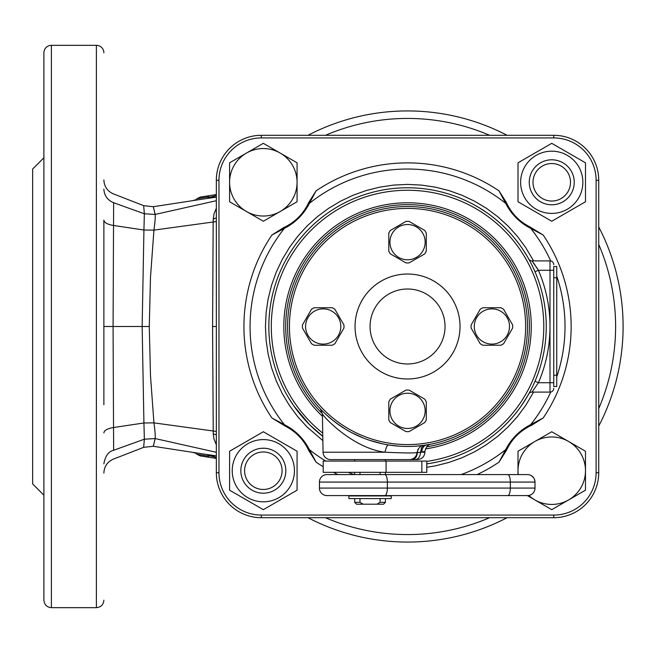 <?xml version="1.0" encoding="UTF-8"?>
<svg xmlns="http://www.w3.org/2000/svg" width="653" height="653" viewBox="0 0 653 653"><rect width="100%" height="100%" fill="white"/><g stroke="black" fill="none" stroke-linecap="round" stroke-linejoin="round"><path stroke-width="0.98" d="M553.752 266.514L553.752 270.269L553.752 266.514L556.748 266.514L556.748 386.486L553.752 386.486L553.752 382.731L553.752 386.486M533.917 269.322L534.987 271.746L538.431 270.269L536.317 266.922M288.046 396.934L293.768 405.848L309.457 424.581L322.786 436.302A138.714 138.714 0 0 1 407.545 187.786A138.714 138.714 0 0 1 546.251 326.5A138.714 138.714 0 0 1 426.776 463.867M322.435 416.288A123.711 123.711 0 0 1 407.545 202.789A123.711 123.711 0 0 1 531.256 326.5A123.711 123.711 0 0 1 425.413 448.913M528.701 394.028L529.281 392.984L528.701 394.028A3.747 3.747 0 0 1 531.975 392.102L532.628 391.261M531.771 388.2L532.815 386.054M532.824 266.955L531.771 264.791L532.815 266.946M530.791 262.865L529.942 261.241M529.281 260.016L528.701 258.972L529.281 260.016M530.791 390.135L529.942 391.759M477.514 206.732L478.616 207.385M479.082 207.662L486.885 212.723C500.394 222.167 511.87 233.643 521.314 247.152L521.976 248.116M523.788 250.825L527.036 256.066M330.091 211.425L328.198 212.723C314.689 222.167 303.212 233.643 293.768 247.152L290.022 252.809M337.568 206.732L336.026 207.646M335.74 207.817L335.185 208.16M333.659 209.107L332.075 210.119M331.871 210.25L331.095 210.756M331.022 210.805L330.32 211.27M290.022 252.817L289.597 253.495M288.716 254.931L288.161 255.878M288.079 256L287.777 256.523M527.306 396.477L521.314 405.848C511.87 419.357 500.394 430.833 486.885 440.277L482.387 443.281M482.387 443.289L477.98 445.991M506.385 202.536L507.112 204.087L505.659 203.336L499.014 190.847L506.385 202.536A49.677 49.677 0 0 0 507.112 204.087C512.221 214.184 519.837 221.8 529.95 226.926A49.677 49.677 0 0 0 529.958 226.934L543.19 235.023L530.709 228.379C519.674 222.689 511.323 214.339 505.659 203.336A157.471 157.471 0 0 0 309.424 203.336L307.971 204.087L308.698 202.536L316.068 190.847L309.424 203.336C303.735 214.372 295.385 222.722 284.373 228.379L271.893 235.023L283.573 227.652A49.677 49.677 0 0 0 285.132 226.926C295.229 221.816 302.837 214.208 307.971 204.087A49.677 49.677 0 0 0 307.971 204.079M283.573 227.652L285.132 226.926L284.373 228.379A157.471 157.471 0 0 0 284.373 424.621C295.409 430.311 303.759 438.661 309.424 449.664L316.068 462.153L308.698 450.464A49.677 49.677 0 0 0 307.971 448.913C302.861 438.816 295.246 431.2 285.132 426.074A49.677 49.677 0 0 0 285.124 426.066L271.893 417.977L284.373 424.621L285.132 426.074M461.1 474.584A157.471 157.471 0 0 0 505.659 449.664L507.112 448.913L506.385 450.464L499.014 462.153L505.659 449.664C511.348 438.628 519.698 430.278 530.709 424.621L543.19 417.977L531.509 425.348A49.677 49.677 0 0 0 529.95 426.074C519.853 431.184 512.246 438.792 507.112 448.913A49.677 49.677 0 0 0 507.112 448.921M553.752 515.07L553.752 517.698A44.984 44.984 0 0 0 598.736 472.707A44.984 44.984 0 0 1 553.752 517.698L261.331 517.698A44.984 44.984 0 0 1 216.347 472.707L216.347 180.293A44.984 44.984 0 0 1 261.331 135.302L553.752 135.302A44.984 44.984 0 0 1 598.736 180.293L598.736 472.707L596.116 472.707L596.116 180.293A42.363 42.363 0 0 0 553.752 137.93L261.331 137.93A42.363 42.363 0 0 0 218.967 180.293L218.967 472.707A42.363 42.363 0 0 0 261.331 515.07L553.752 515.07A42.363 42.363 0 0 0 596.116 472.707M531.509 425.348L529.95 426.074L530.709 424.621A157.471 157.471 0 0 0 550.732 392.037M308.698 450.464L307.971 448.913L309.424 449.664A157.471 157.471 0 0 0 325.79 461.083M529.95 226.926L530.709 228.379A157.471 157.471 0 0 1 550.732 260.963M528.701 258.972A3.747 3.747 0 0 0 531.975 260.898L538.431 270.269C546.104 288.226 549.957 306.967 549.997 326.5L549.997 270.269L553.752 270.269L553.752 382.731L549.997 382.731L549.997 326.5C549.957 346.033 546.104 364.774 538.431 382.731L531.975 392.102L549.997 392.102L549.997 382.731L538.431 382.731L534.987 381.254M531.975 260.898L549.997 260.898A3.747 3.747 0 0 1 553.752 264.645A3.747 3.747 0 0 0 549.997 260.898A3.747 3.747 0 0 1 553.752 264.645M535.134 265.175L533.419 262.792M553.752 388.355A3.747 3.747 0 0 1 549.997 392.102A3.747 3.747 0 0 0 553.752 388.355A3.747 3.747 0 0 1 549.997 392.102M540.504 162.809A22.496 22.496 0 0 0 532.268 193.541A22.496 22.496 0 0 0 563 201.769A22.496 22.496 0 0 0 571.228 171.045A22.496 22.496 0 0 0 540.504 162.809M551.752 221.253L585.488 201.769L585.488 162.809L551.752 143.334L518.009 162.809L518.009 201.769L551.752 221.253M536.195 155.349A31.115 31.115 0 0 1 578.697 166.735A31.115 31.115 0 0 1 567.31 209.238A31.115 31.115 0 0 1 524.8 197.851A31.115 31.115 0 0 1 536.195 155.349M274.578 490.191A22.496 22.496 0 0 0 282.814 459.459A22.496 22.496 0 0 0 252.091 451.231A22.496 22.496 0 0 0 243.855 481.955A22.496 22.496 0 0 0 274.578 490.191M263.33 431.747L229.595 451.231L229.595 490.191L263.33 509.666L297.074 490.191L297.074 451.231L263.33 431.747M278.888 497.651A31.115 31.115 0 0 1 236.386 486.265A31.115 31.115 0 0 1 247.773 443.762A31.115 31.115 0 0 1 290.283 455.149A31.115 31.115 0 0 1 278.888 497.651M518.009 474.584L518.009 451.231L551.752 431.747L568.616 441.485A33.744 33.744 0 0 1 585.488 470.707L585.488 490.191L551.752 509.666L527.338 495.578M518.229 474.584A33.744 33.744 0 0 1 568.616 441.485L585.488 451.231L585.488 470.707A33.744 33.744 0 0 1 528.824 495.464M533.003 182.293A18.741 18.741 0 0 0 551.752 201.034A18.741 18.741 0 0 0 570.493 182.293A18.741 18.741 0 0 0 551.752 163.544A18.741 18.741 0 0 0 533.003 182.293M529.256 182.293A22.496 22.496 0 0 1 551.752 159.797A22.496 22.496 0 0 1 574.24 182.293A22.496 22.496 0 0 1 551.752 204.789A22.496 22.496 0 0 1 529.256 182.293M234.117 199.165A33.744 33.744 0 0 1 229.595 182.293L229.595 162.809L263.33 143.334L297.074 162.809L297.074 201.769L263.33 221.253L229.595 201.769L229.595 182.293A33.744 33.744 0 0 1 280.202 153.071A33.744 33.744 0 0 1 280.202 211.515A33.744 33.744 0 0 1 234.117 199.165M268.008 492.713L267.322 492.844M263.33 493.203L262.237 493.178M259.347 492.844L257.706 492.484M258.139 492.591L260.196 492.982M258.661 448.709L259.355 448.57M261.167 448.317L264.432 448.244M267.306 448.57L266.465 448.431M282.08 470.707A18.741 18.741 0 0 0 263.33 451.966A18.741 18.741 0 0 0 244.589 470.707A18.741 18.741 0 0 0 263.33 489.456A18.741 18.741 0 0 0 282.08 470.707M285.826 470.707A22.496 22.496 0 0 1 263.33 493.203A22.496 22.496 0 0 1 240.843 470.707A22.496 22.496 0 0 1 263.33 448.211A22.496 22.496 0 0 1 285.826 470.707M354.685 502.32L359.991 502.32L363.19 504.198L356.554 504.198L354.685 502.32L354.685 498.574M376.912 504.198L380.111 502.32L385.425 502.32L383.548 504.198L363.19 504.198M380.111 502.32L380.111 498.574M359.991 498.574L359.991 502.32M359.991 472.331L359.991 474.584L326.941 474.584L527.51 474.584A7.501 7.501 0 0 1 535.003 482.077L535.003 488.077A7.501 7.501 0 0 1 527.51 495.578L326.941 495.578A7.501 7.501 0 0 1 319.439 488.077L319.439 482.077A7.501 7.501 0 0 1 326.941 474.584M380.111 474.584L380.111 472.331M385.425 495.578L400.534 495.578M326.941 495.578L354.685 495.578M525.632 495.578L488.142 495.578L525.632 495.578M477.621 474.584L385.425 474.584L385.425 472.331M525.632 474.584L488.142 474.584M507.773 474.584A7.501 2.563 -90 0 1 510.336 482.077L387.36 482.077L387.36 488.077L510.336 488.077L510.336 482.077L535.003 482.077L534.432 479.212M533.746 477.914L531.673 475.841M535.003 488.077A7.501 7.501 0 0 1 527.51 495.578A7.501 7.501 0 0 0 535.003 488.077L510.336 488.077A7.501 2.563 -90 0 1 507.773 495.578M407.537 431.657A20.806 20.806 0 0 1 405.986 431.6L390.347 422.564A20.806 20.806 0 0 1 388.796 419.879L388.796 401.815A20.806 20.806 0 0 1 390.347 399.13L405.986 390.102A20.806 20.806 0 0 1 409.096 390.102L424.736 399.13A20.806 20.806 0 0 1 426.287 401.815L426.287 419.879A20.806 20.806 0 0 1 424.736 422.564L409.096 431.6A20.806 20.806 0 0 1 407.537 431.657M407.537 393.228A17.623 17.623 0 0 1 425.16 410.851A17.623 17.623 0 0 1 407.537 428.466A17.623 17.623 0 0 1 389.923 410.851A17.623 17.623 0 0 1 407.537 393.228M407.537 221.343A20.806 20.806 0 0 1 409.096 221.4L424.736 230.427A20.806 20.806 0 0 1 426.287 233.121L426.287 251.176A20.806 20.806 0 0 1 424.736 253.87L409.096 262.898A20.806 20.806 0 0 1 405.986 262.898L390.347 253.87A20.806 20.806 0 0 1 388.796 251.176L388.796 233.121A20.806 20.806 0 0 1 390.347 230.427L405.986 221.4A20.806 20.806 0 0 1 407.537 221.343M407.537 259.772A17.623 17.623 0 0 1 389.923 242.149A17.623 17.623 0 0 1 407.537 224.526A17.623 17.623 0 0 1 425.16 242.149A17.623 17.623 0 0 1 407.537 259.772M302.388 326.5A20.806 20.806 0 0 1 302.445 324.949L311.473 309.31A20.806 20.806 0 0 1 314.158 307.751L332.222 307.751A20.806 20.806 0 0 1 334.907 309.31L343.935 324.949A20.806 20.806 0 0 1 343.935 328.051L334.907 343.69A20.806 20.806 0 0 1 332.222 345.241L314.158 345.241A20.806 20.806 0 0 1 311.473 343.69L302.445 328.051A20.806 20.806 0 0 1 302.388 326.5M340.809 326.5A17.623 17.623 0 0 1 323.194 344.115A17.623 17.623 0 0 1 305.571 326.5A17.623 17.623 0 0 1 323.194 308.877A17.623 17.623 0 0 1 340.809 326.5M322.713 411.325A119.964 119.964 0 0 1 322.713 241.667A119.964 119.964 0 0 1 492.37 241.667A119.964 119.964 0 0 1 492.37 411.325A119.964 119.964 0 0 1 322.713 411.325M491.048 242.998A118.087 118.087 0 0 0 324.035 242.998A118.087 118.087 0 0 0 324.035 410.002A118.087 118.087 0 0 0 491.048 410.002A118.087 118.087 0 0 0 491.048 242.998M444.652 289.385A52.485 52.485 0 0 1 444.652 363.615A52.485 52.485 0 0 1 370.431 363.615A52.485 52.485 0 0 1 370.431 289.385A52.485 52.485 0 0 1 444.652 289.385M381.034 353.004A37.49 37.49 0 0 1 381.034 299.988A37.49 37.49 0 0 1 434.049 299.988A37.49 37.49 0 0 1 434.049 353.004A37.49 37.49 0 0 1 381.034 353.004M407.537 378.985A52.485 52.485 0 0 0 452.994 300.258A52.485 52.485 0 0 0 362.089 300.258A52.485 52.485 0 0 0 407.537 378.985M512.695 326.5A20.806 20.806 0 0 1 512.638 328.051L503.61 343.69A20.806 20.806 0 0 1 500.924 345.241L482.861 345.241A20.806 20.806 0 0 1 480.175 343.69L471.14 328.051A20.806 20.806 0 0 1 471.14 324.949L480.175 309.31A20.806 20.806 0 0 1 482.861 307.751L500.924 307.751A20.806 20.806 0 0 1 503.61 309.31L512.638 324.949A20.806 20.806 0 0 1 512.695 326.5M474.274 326.5A17.623 17.623 0 0 1 491.889 308.877A17.623 17.623 0 0 1 509.511 326.5A17.623 17.623 0 0 1 491.889 344.115A17.623 17.623 0 0 1 474.274 326.5M348.873 498.574L391.237 498.574L391.237 495.954L348.873 495.954L348.873 498.574M417.128 459.59L402.509 459.59M424.76 451.427L424.94 452.219C424.434 456.708 421.936 459.157 417.447 459.59L412.108 459.59A7.501 5.306 -90 0 0 417.398 452.578L417.904 449.313M407.578 459.59L330.557 459.59A7.501 7.501 0 0 1 323.064 452.219L384.952 452.219C353.191 448.374 323.586 417.022 322.394 413.912C323.357 416.736 352.914 448.227 384.69 452.17M409.545 459.59C413.969 459.157 416.467 456.782 417.038 452.456C415.855 453.19 405.154 453.109 384.952 452.219L386.478 446.93L387.556 445.346L388.519 444.946L398.689 446.138M515.878 274.978A119.964 119.964 0 0 1 407.545 446.464A119.964 119.964 0 0 1 299.205 378.022M417.128 446.081L420.622 445.754M351.208 432.417L345.951 429.445M341.054 426.352L332.646 420.214M326.141 414.622L323.7 412.304M321.864 410.468L323.741 412.345M326.222 414.696L332.728 420.279M336.744 423.348L346.057 429.511M351.371 432.498L363.019 437.894M369.32 440.212L382.127 443.746M407.545 446.464L412.476 446.366M416.598 446.121L423.503 445.395C420.801 445.322 418.638 447.68 417.038 452.456M430.98 444.154C427.976 444.562 425.968 446.97 424.956 451.378L420.508 452.366L421.585 447.542L423.03 445.926L424.728 445.224L430.915 444.171M391.759 445.419L391.049 445.33M415.21 459.59A7.501 5.306 -90 0 0 420.508 452.366L417.398 452.578M424.94 452.219L421.805 452.219L422.042 449.705L423.038 447.37L424.662 445.697L426.564 444.946M386.078 472.331L323.194 472.331L323.194 461.083L426.776 461.083L426.776 472.331L386.078 472.331L386.078 461.083M596.116 180.293L598.736 180.293A44.984 44.984 0 0 0 553.752 135.302L553.752 137.93M261.331 137.93L261.331 135.302A44.984 44.984 0 0 0 216.347 180.293L218.967 180.293M218.967 472.707L216.347 472.707A44.984 44.984 0 0 0 261.331 517.698L261.331 515.07M32.65 483.955L32.65 169.045L43.898 157.797L43.898 495.203L32.65 483.955M216.347 195.729L208.185 197.418L208.356 196.928L196.871 198.732L196.324 199.573L192.586 200.675M216.347 197.141L203.605 198.977M208.185 197.426L214.241 196.48M215.841 458.357L200.291 455.925L196.871 454.268L196.324 453.427L192.586 452.325M214.241 456.52L208.185 455.582L216.347 457.271M196.871 454.268L208.356 456.072L208.185 455.582M203.605 454.023L216.347 455.859M216.314 433.535L216.347 434.661M216.347 218.339L216.314 219.465M216.347 444.791L213.98 438.979L213.245 433.861L216.347 434.816M213.245 433.861L212.576 326.5L213.164 222.281L213.245 219.139L216.347 217.792M216.347 431.429L153.937 422.883C155.071 430.996 155.471 436.22 155.128 438.563C152.712 448.782 152.712 448.823 155.136 438.685M216.347 221.571L153.937 230.117L143.929 230.019L144.354 213.784C143.431 203.01 143.431 202.969 144.354 213.662M213.245 219.139L213.988 213.988L216.347 208.209M113.638 202.601L113.075 326.5L113.638 450.399M155.136 214.315C152.712 204.177 152.712 204.218 155.128 214.437C155.471 216.772 155.071 221.996 153.937 230.117L150.484 277.411L149.276 326.5L150.484 375.606L153.937 422.883L143.921 422.981L142.15 326.5L143.929 230.019M144.354 439.338C143.431 450.031 143.431 449.99 144.354 439.216L155.128 438.563L216.347 452.292M103.876 463.859C105.198 456.096 108.455 451.566 113.638 450.268L144.354 439.216L143.929 422.981M216.347 200.708L155.128 214.437L144.354 213.784L113.638 202.732C107.492 200.144 104.235 195.606 103.876 189.133M143.921 422.981L113.508 427.527C107.41 428.564 104.202 430.351 103.876 432.906M143.921 230.019L113.508 225.473C107.435 224.436 104.227 222.64 103.876 220.102L103.876 404.738M43.898 143.374L43.898 218.029M103.876 52.828A7.501 7.501 0 0 0 96.383 45.335L51.391 45.335A7.501 7.501 0 0 0 43.898 52.828L43.898 600.172C44.339 604.727 46.845 607.225 51.391 607.665L96.383 607.665C100.937 607.225 103.435 604.727 103.876 600.172M200.291 455.925L212.927 457.9M213.988 456.194L207.899 455.239M208.878 195.737L200.34 197.067M207.899 197.761L213.988 196.806L207.899 197.761M196.871 198.732L200.291 197.075L216.347 194.57M307.979 517.698A215.563 215.563 0 0 0 507.103 517.698M598.736 426.058A215.563 215.563 0 0 0 598.736 226.942M507.103 135.302A215.563 215.563 0 0 0 307.979 135.302M208.356 196.928L208.789 195.745M214.494 196.006L216.282 194.741M208.789 457.255L208.356 456.072M216.347 458.284L214.494 456.994M556.748 277.762L553.752 277.762M553.752 375.238L556.748 375.238M322.386 413.635A121.842 121.842 0 0 1 407.545 204.658A121.842 121.842 0 0 1 529.379 326.5A121.842 121.842 0 0 1 426.58 446.84M426.776 461.377A136.24 136.24 0 0 0 543.786 326.5A136.24 136.24 0 0 0 407.545 190.26A136.24 136.24 0 0 0 322.729 433.127M385.425 460.936A136.24 136.24 0 0 0 386.356 461.083M533.591 392.102L525.689 405.448L517.388 416.647L508.018 426.98L497.692 436.343L486.485 444.652L474.527 451.819L461.924 457.786L448.791 462.479L435.265 465.867L426.776 467.295M322.86 440.612L307.065 426.98L297.695 416.647L289.393 405.448L282.218 393.481L276.26 380.879L271.558 367.753L268.171 354.22L266.122 340.425L265.445 326.5L266.122 312.575L268.171 298.78L271.558 285.247L276.26 272.121L282.218 259.519L289.393 247.552L297.695 236.353L307.065 226.02L317.391 216.657L328.598 208.348L340.556 201.181L353.159 195.214L366.292 190.521L379.817 187.133L393.612 185.085L407.545 184.399L421.471 185.085L435.265 187.133L448.791 190.521L461.924 195.214L474.527 201.181L486.485 208.348L497.692 216.657L508.018 226.02L517.388 236.353L525.689 247.552L533.591 260.898M271.893 417.977A163.609 163.609 0 0 1 271.893 235.023M348.131 472.331A157.471 157.471 0 0 0 353.983 474.584M556.748 376.846A157.471 157.471 0 0 0 556.748 276.154M499.014 462.153A163.609 163.609 0 0 1 477.114 474.584M337.968 474.584A163.609 163.609 0 0 1 333.365 472.331M323.194 466.691A163.609 163.609 0 0 1 316.068 462.153M543.19 235.023A163.609 163.609 0 0 1 543.19 417.977M316.068 190.847A163.609 163.609 0 0 1 499.014 190.847M549.997 260.898L549.997 270.269L538.431 270.269M535.003 482.077A7.501 7.501 0 0 0 527.51 474.584M319.439 482.077L387.36 482.077A7.501 2.563 -90 0 0 384.797 474.584M384.797 495.578A7.501 2.563 -90 0 0 387.36 488.077L319.439 488.077M421.846 472.331L421.846 461.083M216.347 326.5L212.576 326.5M149.276 326.5L103.876 326.5M325.472 517.698A208.062 208.062 0 0 0 489.611 517.698M598.736 408.574A208.062 208.062 0 0 0 598.736 244.426M489.611 135.302A208.062 208.062 0 0 0 325.472 135.302M96.383 45.335L96.383 607.665M51.391 45.335L51.391 607.665M385.425 498.574L385.425 502.32M354.685 459.59L354.685 461.083M354.685 472.331L354.685 474.584M385.425 459.59L385.425 461.083M323.064 452.219L322.394 413.912L320.37 408.917M203.801 454.055L153.308 446.285L143.66 447.338L113.442 459.1C107.386 461.793 104.194 466.454 103.876 473.074M203.801 198.945L153.308 206.715L143.66 205.662L113.442 193.9C107.386 191.207 104.194 186.546 103.876 179.926"/></g></svg>
